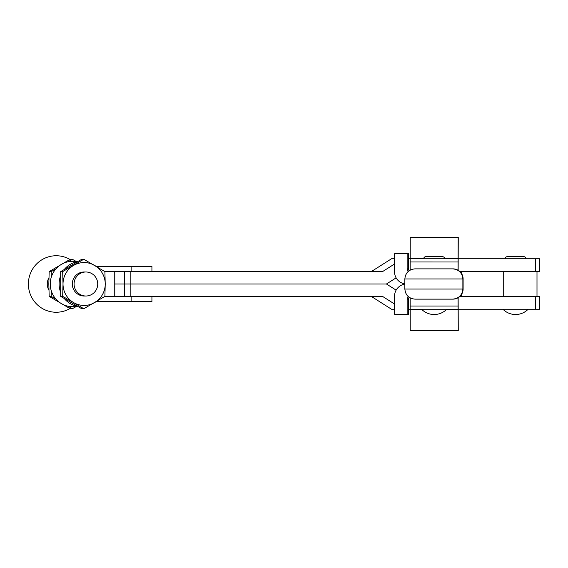 <?xml version="1.0" encoding="UTF-8"?>
<svg xmlns="http://www.w3.org/2000/svg" width="568" height="568" viewBox="0 0 568 568"><rect width="100%" height="100%" fill="white"/><g stroke="black" fill="none" stroke-linecap="round" stroke-linejoin="round"><path stroke-width="0.85" d="M535.439 271.39L535.439 258.774L539.6 258.774L539.6 271.39L459.697 271.39L503.255 271.39L503.255 296.61L459.697 296.61L539.6 296.61L539.6 309.226L458.156 309.226M526.025 258.774A2.08 2.08 0 0 0 523.945 256.693L507.167 256.693A2.08 2.08 0 0 0 505.087 258.774M114.75 271.39L114.75 284L124.349 284L114.75 284L114.75 296.61M124.349 284L386.446 284L124.349 284L124.349 296.61L114.8 296.61L114.8 271.39L124.349 271.39L124.349 284M396.123 290.141L386.446 284L396.123 277.858M104.519 296.61L382.882 296.61L394.554 304.022M408.541 309.226L458.142 309.226L458.262 330.668L458.142 297.738M371.621 296.61L391.494 309.226L394.554 309.226M394.554 263.978L382.882 271.39L104.519 271.39M394.554 258.774L391.494 258.774L371.621 271.39M535.439 258.774L458.156 258.774M458.142 270.261L458.262 237.332L410.231 237.332L458.163 237.332L458.078 261.99L410.153 261.99L410.153 258.774L408.541 258.774M86.201 296.006A12.013 11.829 90 0 0 97.724 283.844A12.013 11.829 90 0 0 85.598 271.994A12.013 11.829 90 0 0 74.074 284.156A12.013 11.829 90 0 0 86.201 296.006M85.896 271.987L84.121 271.987A12.013 11.829 90 0 0 72.299 284.156A12.013 11.829 90 0 0 84.121 296.013L85.896 296.013M69.935 308.566A28.251 27.811 -90 0 1 56.914 312.244A28.251 27.811 -90 0 1 28.4 284.724A28.251 27.811 -90 0 1 55.494 255.756A28.251 27.811 -90 0 1 69.935 259.434M78.114 306.706L72.605 306.706A22.706 22.351 90 0 1 50.254 284A22.706 22.351 90 0 1 72.605 261.294L78.114 261.294M77.468 261.663A22.706 22.351 90 0 0 64.411 269.324M60.499 276.14A22.706 22.351 90 0 0 60.499 291.86M64.411 298.676A22.706 22.351 90 0 0 77.468 306.337M83.787 308.758L73.57 302.566A21.442 21.108 90 0 0 105.229 284L104.895 296.382L83.787 308.758L81.799 308.758L60.691 296.382L60.691 271.618L62.679 271.618L83.787 259.242L104.895 271.618L105.229 284A21.442 21.108 90 0 0 73.57 265.433A21.442 21.108 90 0 0 63.012 284L62.679 271.618M60.691 271.618L81.799 259.242L83.787 259.242M73.57 302.566L62.679 296.382L63.012 284A21.442 21.108 90 0 0 73.57 302.566M60.691 296.382L62.679 296.382M131.13 271.39L131.13 266.342L96.226 266.342M131.13 266.342L151.926 266.342L151.926 271.39M151.926 296.61L151.926 301.658L131.13 301.658L131.13 296.61M96.226 301.658L131.13 301.658M68.217 261.741L72.264 259.242L75.949 261.294M51.376 276.886L51.155 271.618L55.806 269.019M55.806 298.981L51.155 296.382L51.376 291.114M75.949 306.706L72.264 308.758L68.217 306.259M72.264 308.758L70.276 308.758L49.167 296.382L48.834 284L49.167 271.618L70.276 259.242L72.264 259.242M49.167 296.382L51.155 296.382M49.167 271.618L51.155 271.618M48.919 290.141A12.013 11.829 -90 0 1 48.919 277.858M536.994 296.61L536.994 271.39M433.845 299.137L414.945 299.137C408.811 298.534 405.445 295.168 404.856 289.048C405.495 295.133 408.861 298.491 414.945 299.137L452.781 299.137C458.866 298.491 462.231 295.133 462.87 289.048C462.274 295.168 458.916 298.534 452.774 299.137L433.845 299.137M414.945 268.863L452.774 268.863C458.916 269.466 462.281 272.832 462.87 278.952C462.231 272.867 458.866 269.509 452.781 268.863L453.023 268.863A10.089 10.089 90 0 1 463.112 278.952L404.849 278.952C405.445 272.832 408.804 269.466 414.945 268.863L414.945 268.863C408.861 269.509 405.495 272.867 404.849 278.952L404.856 289.048L463.112 289.048A10.089 10.089 90 0 1 453.023 299.137L452.781 299.137M444.63 258.774A2.08 2.08 0 0 0 442.55 256.693L425.773 256.693A2.08 2.08 0 0 0 423.692 258.774M458.071 297.781L458.085 309.226M410.153 309.226L410.146 297.923M458.163 237.332L410.231 237.332L410.21 258.774M458.071 270.219L458.078 261.99L410.153 261.983L410.146 270.077M458.142 258.625L444.623 258.625M423.7 258.625L410.21 258.625M463.112 289.048L463.112 278.952M458.163 330.668L410.231 330.668L458.163 330.668M421.697 309.375L410.21 309.375L410.224 330.668M458.142 309.375L446.625 309.375M410.153 258.774L458.085 258.774M408.498 271.192L408.498 271.099A2.52 2.52 90 0 1 407.149 268.863L407.149 253.733L394.554 253.733L394.554 271.894A12.105 12.098 -90 0 0 404.849 283.865M407.149 253.733L408.541 253.733L408.541 268.863A2.52 2.52 -90 0 0 409.251 270.624M408.498 296.808L408.498 296.901A2.52 2.52 -90 0 0 407.149 299.137L407.149 314.267L394.554 314.267L394.554 296.106A12.105 12.098 90 0 1 404.849 284.135M407.149 314.267L408.541 314.267L408.541 299.137A2.52 2.52 90 0 1 409.251 297.376M130.171 271.39L130.171 296.61M535.439 296.61L535.439 309.226M458.078 306.017L410.153 306.017L458.078 306.01M404.849 289.048L404.849 278.952M462.87 289.048L462.87 278.952L462.87 289.048M407.149 268.863L408.541 268.863M461.543 273.556L461.543 271.39L461.528 273.527M407.149 299.137L408.541 299.137M461.543 294.444L461.543 296.61L461.528 294.472M502.943 309.226A17.665 17.665 0 0 0 528.169 309.226M421.548 309.226A17.665 17.665 0 0 0 446.775 309.226M442.55 256.693L425.773 256.693"/></g></svg>

